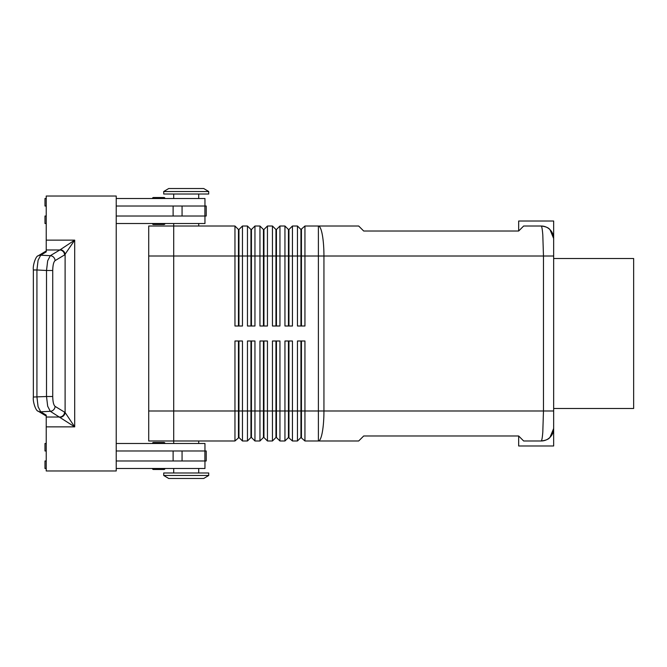 <?xml version="1.0" encoding="UTF-8"?>
<svg xmlns="http://www.w3.org/2000/svg" width="667" height="667" viewBox="0 0 667 667"><rect width="100%" height="100%" fill="white"/><g stroke="black" fill="none" stroke-linecap="round" stroke-linejoin="round"><path stroke-width="1" d="M153.468 469.485A1 1 0 0 1 152.468 468.484A1 1 0 0 0 153.468 469.485L163.965 469.485A1 1 0 0 0 164.966 468.484M153.468 224.512L163.965 224.512L153.468 224.512A1 1 0 0 1 152.468 223.512M155.928 197.515L153.468 197.515A1 1 0 0 0 152.468 198.516A1 1 0 0 1 153.468 197.515L163.965 197.515A1 1 0 0 1 164.966 198.516M300.95 340.995L300.95 437.485L304.944 440.987L358.688 440.987L363.69 435.985L518.668 435.985L523.662 440.987L541.162 440.987C545.731 440.445 548.674 439.228 550 437.327C548.674 439.228 545.731 440.445 541.162 440.987A12.498 12.498 0 0 0 550 437.327A12.498 12.498 0 0 1 542.855 440.87M542.855 226.13A12.498 12.498 0 0 1 550 229.673A12.498 12.498 0 0 0 541.162 226.013C541.796 226.146 542.338 229.081 542.796 234.801L543.472 256.011L553.66 256.011L553.66 238.511L550 229.673C548.674 227.772 545.731 226.555 541.162 226.013L523.662 226.013L518.668 231.015L363.69 231.015L358.688 226.013L304.944 226.013L304.944 256.011L543.472 256.011L543.472 410.989L542.796 432.199C542.338 437.919 541.796 440.854 541.162 440.987M238.452 326.005L238.452 229.515L238.953 229.515L238.953 326.005M238.452 229.515L234.959 226.013L234.959 326.005L242.454 326.005L242.454 226.013L247.457 226.013L247.457 326.005L254.952 326.005L254.952 226.013L259.955 226.013L259.955 326.005L267.45 326.005L267.45 226.013L272.453 226.013L272.453 326.005L279.948 326.005L279.948 226.013L284.951 226.013L284.951 326.005L292.446 326.005L292.446 226.013L297.449 226.013L297.449 326.005L304.944 326.005L304.944 256.011L301.451 256.011L301.451 326.005M250.95 326.005L250.95 229.515L251.451 229.515L251.451 326.005M247.457 226.013L250.95 229.515M263.448 326.005L263.448 229.515L263.949 229.515L263.949 326.005M259.955 226.013L263.448 229.515M275.955 326.005L275.955 229.515L276.446 229.515L276.446 326.005M272.453 226.013L275.955 229.515M288.452 326.005L288.452 229.515L288.953 229.515L288.953 326.005M284.951 226.013L288.452 229.515M301.451 229.515L301.451 256.011L300.95 256.011L300.95 229.515L304.944 226.013M297.449 226.013L300.95 229.515M173.712 443.488L173.712 440.987L234.959 440.987L238.953 437.485L238.953 340.995M238.953 437.485L242.454 440.987L242.454 340.995L234.959 340.995L234.959 440.987M238.452 340.995L238.452 437.485M288.452 340.995L288.452 437.485L292.446 440.987L292.446 340.995L284.951 340.995L284.951 440.987L279.948 440.987L279.948 340.995L272.453 340.995L272.453 440.987L267.45 440.987L267.45 340.995L259.955 340.995L259.955 440.987L254.952 440.987L254.952 340.995L247.457 340.995L247.457 440.987L242.454 440.987M292.446 440.987L297.449 440.987L297.449 410.989L288.953 410.989L288.953 340.995M304.944 440.987L304.944 340.995L297.449 340.995L297.449 410.989L301.451 410.989L301.451 340.995M250.95 340.995L250.95 437.485L251.451 437.485L251.451 340.995M251.451 437.485L254.952 440.987M263.448 340.995L263.448 437.485L263.949 437.485L263.949 340.995M263.949 437.485L267.45 440.987M275.955 340.995L275.955 437.485L276.446 437.485L276.446 340.995M276.446 437.485L279.948 440.987M288.953 437.485L288.953 410.989L173.712 410.989L173.712 223.512M301.451 437.485L301.451 410.989L318.392 410.989L318.392 226.013A29.998 5.544 90 0 1 322.319 234.801A29.998 5.544 90 0 1 323.945 256.011L323.945 410.989A29.998 5.544 90 0 1 322.319 432.199A29.998 5.544 90 0 1 318.392 440.987L318.392 410.989L553.66 410.989L553.66 428.489L550 437.327L553.66 428.489L553.66 221.019L518.668 221.019L518.668 231.015M208.713 191.521L203.71 188.519L168.718 188.519L163.715 191.521L163.715 194.022L208.713 194.022L208.713 191.521L163.715 191.521M198.708 226.013L198.708 223.512M208.713 475.479L203.71 478.481L168.718 478.481L163.715 475.479L208.713 475.479L208.713 472.978L163.715 472.978L163.715 475.479M198.708 440.987L198.708 443.488M198.708 198.516L198.708 194.022M173.712 194.022L173.712 198.516M204.961 206.02L204.961 198.516L116.225 198.516M164.966 223.512A1 1 0 0 1 163.965 224.512M198.708 468.484L198.708 472.978M173.712 472.978L173.712 468.484M116.225 443.488L204.961 443.488L204.961 450.984M164.966 443.488A1 1 0 0 0 163.965 442.488L153.468 442.488A1 1 0 0 0 152.468 443.488M52.726 270.485C52.843 265.183 53.627 261.889 55.094 260.614L64.624 254.902A5.002 4.727 -120.9 0 0 59.83 249.975L50.3 255.686L47.674 260.805L46.515 270.485L36.927 269.977L38.086 260.297L40.712 255.186L46.231 251.876L46.231 196.023L116.225 196.023L116.225 470.977L46.231 470.977L46.231 415.124L40.712 411.814L38.086 406.703L36.927 397.023L36.927 269.977L33.35 269.977L33.35 397.023L46.515 396.515L47.674 406.195L50.3 411.314L74.696 426.863L65.108 412.489L55.094 406.386C53.627 405.111 52.843 401.817 52.726 396.515L52.726 270.485L46.515 270.485L46.515 396.515L52.726 396.515M64.624 254.902L74.696 240.137L59.83 249.975L46.231 249.975M46.231 417.025L59.83 417.025A5.002 4.727 -59.1 0 0 64.624 412.098M541.162 226.013C545.731 226.555 548.674 227.772 550 229.673L553.66 238.511A12.498 12.498 0 0 0 550 229.673A12.498 12.498 0 0 1 552.293 232.825M553.66 258.513L633.65 258.513L633.65 408.487L553.66 408.487M234.959 226.013L148.716 226.013L148.716 440.987L173.712 440.987L173.712 410.997L148.716 410.997M148.716 256.003L300.95 256.011L300.95 326.005M518.668 435.985L518.668 445.981L553.66 445.981L553.66 428.489A12.498 12.498 0 0 1 550 437.327M60.313 417.284A5.002 4.611 -45 0 0 65.108 412.489L65.108 254.511A5.002 4.611 -135 0 0 60.313 249.716M116.225 460.98L206.211 460.98L206.211 450.984L116.225 450.984M116.225 206.02L206.211 206.02L206.211 216.016L116.225 216.016M46.231 450.984L44.981 450.984L44.981 443.488L46.231 443.488M46.231 460.98L44.981 460.98L44.981 468.484L46.231 468.484M204.961 460.98L204.961 468.484L116.225 468.484M46.231 206.02L44.981 206.02L44.981 198.516L46.231 198.516M46.231 223.512L44.981 223.512L44.981 216.016L46.231 216.016M116.225 223.512L204.961 223.512L204.961 216.016M300.95 437.485L297.449 440.987M288.452 437.485L284.951 440.987M275.955 437.485L272.453 440.987M263.448 437.485L259.955 440.987M250.95 437.485L247.457 440.987M288.953 229.515L292.446 226.013M276.446 229.515L279.948 226.013M263.949 229.515L267.45 226.013M251.451 229.515L254.952 226.013M238.953 229.515L242.454 226.013M153.468 442.488L163.965 442.488M46.231 426.863L74.696 426.863L74.696 240.137L46.231 240.137M38.152 411.189A5.002 4.727 -59.1 0 0 40.712 411.814L50.3 411.314A5.002 4.727 -59.1 0 0 55.094 406.386M55.094 260.614A5.002 4.727 -120.9 0 0 50.3 255.686L40.712 255.186A5.002 4.727 -120.9 0 0 38.152 255.811A5.002 4.727 -120.9 0 0 38.144 255.82A5.002 4.727 -120.9 0 0 37.852 256.011M37.852 410.989A5.002 4.727 -59.1 0 0 38.144 411.18C36.001 411.272 32.6 401.817 33.358 397.023M173.112 460.98L173.112 450.984M182.066 460.98L182.066 450.984M204.894 460.98L204.894 450.984M173.112 206.02L173.112 216.016M182.066 206.02L182.066 216.016M204.894 206.02L204.894 216.016M46.231 416.033L38.144 411.18M33.358 269.977C32.6 265.183 36.001 255.728 38.152 255.82L46.231 250.967"/></g></svg>
